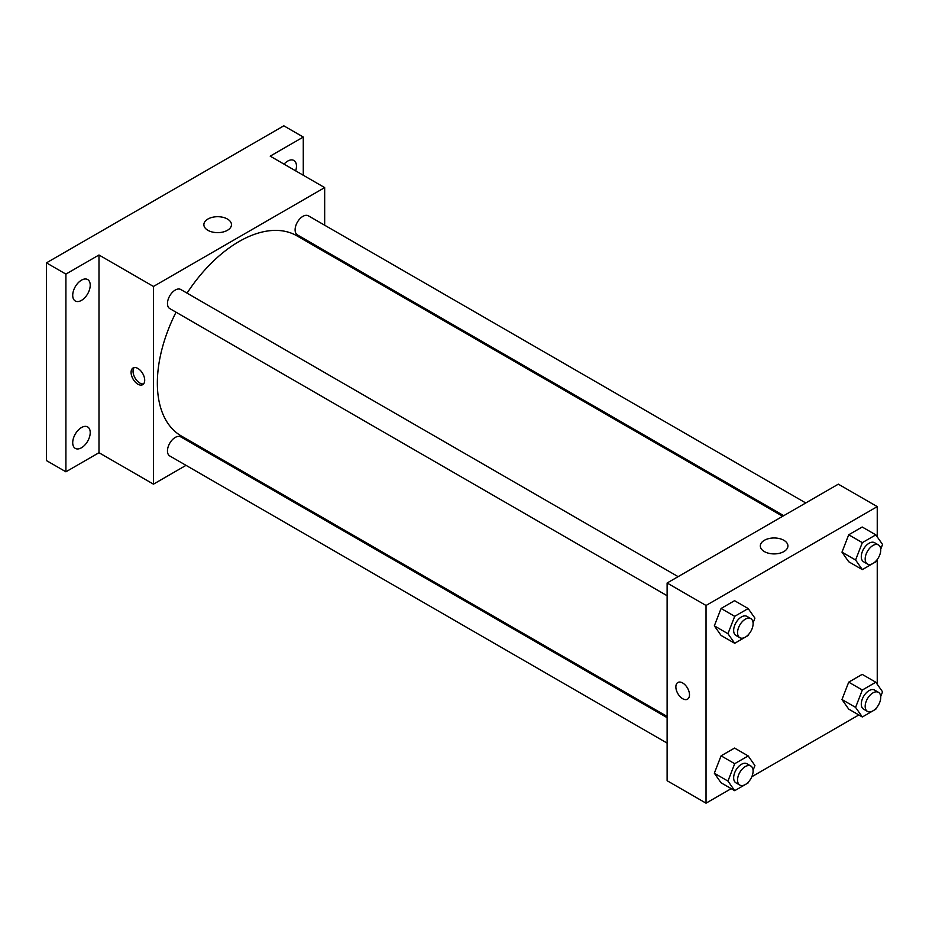 <?xml version="1.0" encoding="UTF-8"?>
<svg xmlns="http://www.w3.org/2000/svg" width="929" height="929" viewBox="0 0 929 929"><rect width="100%" height="100%" fill="white"/><g stroke="black" fill="none" stroke-linecap="round" stroke-linejoin="round"><path stroke-width="1.39" d="M186.032 465.348L153.459 484.16L98.985 452.702L65.901 471.804L46.45 460.575L46.45 262.861L283.821 125.821L303.272 137.051L303.272 175.244M209.118 452.028L208.05 452.644M81.473 447.766A12.379 7.153 -60 0 1 75.284 448.382A12.379 7.153 -60 0 1 73.379 438.453A12.379 7.153 -60 0 1 81.473 427.549A12.379 7.153 -60 0 1 87.663 426.934A12.379 7.153 -60 0 1 89.556 436.851A12.379 7.153 -60 0 1 81.473 447.766M81.473 300.381A12.379 7.153 -60 0 1 75.284 300.996A12.379 7.153 -60 0 1 73.379 291.079A12.379 7.153 -60 0 1 81.473 280.163A12.379 7.153 -60 0 1 87.663 279.548A12.379 7.153 -60 0 1 89.556 289.476A12.379 7.153 -60 0 1 81.473 300.381M98.985 452.702L98.985 254.999L65.901 274.101L46.45 262.861M65.901 471.804L65.901 274.101M153.459 484.16L153.459 286.457L98.985 254.999M153.459 286.457L324.674 187.6L270.2 156.153L303.272 137.051M207.91 230.311A13.807 7.966 180 0 1 203.869 224.667A13.807 7.966 180 0 1 217.665 216.701A13.807 7.966 180 0 1 231.472 224.667A13.807 7.966 180 0 1 222.948 232.029A13.807 7.966 180 0 1 207.91 230.311M284.042 164.143A12.379 7.153 -60 0 1 287.711 161.089A12.379 7.153 -60 0 1 293.901 160.485A12.379 7.153 -60 0 1 295.654 170.855M176.045 312.202A115.568 66.725 120 0 0 157.349 383.062A115.568 66.725 120 0 0 181.283 435.968L667.115 716.456M782.682 516.292L296.85 235.803A115.568 66.725 120 0 0 187.054 293.134M324.674 187.6L324.674 225.213M324.674 250.633L324.674 251.864M805.757 502.961L308.393 215.818A11.009 6.352 120 0 0 299.904 218.768A11.009 6.352 120 0 0 295.108 229.835A11.009 6.352 120 0 0 297.385 234.874L783.739 515.676M667.115 717.676L180.76 436.885A11.009 6.352 120 0 0 172.271 439.835A11.009 6.352 120 0 0 167.464 450.913A11.009 6.352 120 0 0 169.752 455.953L667.115 743.095M667.115 595.721L169.752 308.567A11.009 6.352 -60 0 1 169.752 295.863A11.009 6.352 -60 0 1 180.76 289.5L678.124 576.654M144.703 380.251A9.627 5.562 60 0 1 142.706 384.664A9.627 5.562 60 0 1 133.079 379.102A9.627 5.562 60 0 1 133.079 367.977A9.627 5.562 60 0 1 140.5 370.555A9.627 5.562 60 0 1 144.703 380.251M143.589 383.921A9.627 5.562 60 0 1 135.042 377.964A9.627 5.562 60 0 1 134.159 367.594M731.193 788.651L706.028 803.179L667.115 780.708L667.115 583.006L838.33 484.16L877.243 506.619L877.243 536.892M858.826 714.958L751.828 776.737M848.711 561.743L841.976 552.151L848.711 534.779L862.193 526.998L848.711 534.779L841.976 552.151L848.711 561.743L862.333 569.605L855.586 560.013L862.333 542.641L875.815 534.86L882.55 544.452L880.715 549.19M721.078 782.81L714.331 773.218L721.078 755.846L734.56 748.066L721.078 755.846L714.331 773.218L721.078 782.81L734.7 790.672L727.953 781.08L734.7 763.708L748.17 755.927L754.917 765.519L753.082 770.257M877.243 559.513L877.243 684.278M706.028 803.179L706.028 605.476L877.243 506.619M848.711 709.117L841.976 699.525L848.711 682.153L862.193 674.373L848.711 682.153L841.976 699.525L848.711 709.117L862.333 716.979L855.586 707.387L862.333 690.026L875.815 682.234L882.55 691.826L880.715 696.564M721.078 635.424L714.331 625.832L721.078 608.472L734.56 600.68L721.078 608.472L714.331 625.832L721.078 635.424L734.7 643.286L727.953 633.706L734.7 616.333L748.17 608.553L754.917 618.133L753.082 622.871M706.028 605.476L667.115 583.006M764.358 551.571A13.807 7.966 180 0 1 760.317 545.938A13.807 7.966 180 0 1 774.124 537.972A13.807 7.966 180 0 1 787.92 545.938A13.807 7.966 180 0 1 779.408 553.301A13.807 7.966 180 0 1 764.358 551.571M689.492 694.776A9.627 5.562 60 0 1 687.495 699.189A9.627 5.562 60 0 1 677.856 693.626A9.627 5.562 60 0 1 677.856 682.501A9.627 5.562 60 0 1 685.288 685.091A9.627 5.562 60 0 1 689.492 694.776M687.495 699.189A9.627 5.562 60 0 1 677.868 693.626A9.627 5.562 60 0 1 677.868 682.501M748.588 634.437L748.17 635.506L734.7 643.286M750.829 618.633L746.939 616.391A11.009 6.352 120 0 0 738.462 619.341A11.009 6.352 120 0 0 733.655 630.408A11.009 6.352 120 0 0 735.931 635.448L739.821 637.7A11.009 6.352 120 0 0 750.829 631.337A11.009 6.352 120 0 0 750.829 618.633A11.009 6.352 120 0 0 742.352 621.582A11.009 6.352 120 0 0 737.545 632.661A11.009 6.352 120 0 0 739.821 637.7M727.953 633.706L714.331 625.832M734.7 616.333L721.078 608.472M748.17 608.553L734.56 600.68M876.221 560.756L875.815 561.813L862.333 569.605M878.462 544.94L874.572 542.699A11.009 6.352 120 0 0 866.095 545.648A11.009 6.352 120 0 0 861.288 556.726A11.009 6.352 120 0 0 863.564 561.766L867.454 564.008A11.009 6.352 120 0 0 878.462 557.655A11.009 6.352 120 0 0 878.462 544.94A11.009 6.352 120 0 0 869.985 547.889A11.009 6.352 120 0 0 865.178 558.968A11.009 6.352 120 0 0 867.454 564.008M855.586 560.013L841.976 552.151M862.333 542.641L848.711 534.779M875.815 534.86L862.193 526.998M748.588 781.823L748.17 782.892L734.7 790.672M750.829 766.019L746.939 763.766A11.009 6.352 120 0 0 738.462 766.715A11.009 6.352 120 0 0 733.655 777.794A11.009 6.352 120 0 0 735.931 782.833L739.821 785.075A11.009 6.352 120 0 0 750.829 778.723A11.009 6.352 120 0 0 750.829 766.019A11.009 6.352 120 0 0 742.352 768.968A11.009 6.352 120 0 0 737.545 780.035A11.009 6.352 120 0 0 739.821 785.075M727.953 781.08L714.331 773.218M734.7 763.708L721.078 755.846M748.17 755.927L734.56 748.066M876.221 708.13L875.815 709.199L862.333 716.979M878.462 692.326L874.572 690.073A11.009 6.352 120 0 0 866.095 693.022A11.009 6.352 120 0 0 861.288 704.101A11.009 6.352 120 0 0 863.564 709.141L867.454 711.393A11.009 6.352 120 0 0 878.462 705.03A11.009 6.352 120 0 0 878.462 692.326A11.009 6.352 120 0 0 869.985 695.275A11.009 6.352 120 0 0 865.178 706.354A11.009 6.352 120 0 0 867.454 711.393M855.586 707.387L841.976 699.525M862.333 690.026L848.711 682.153M875.815 682.234L862.193 674.373"/></g></svg>

